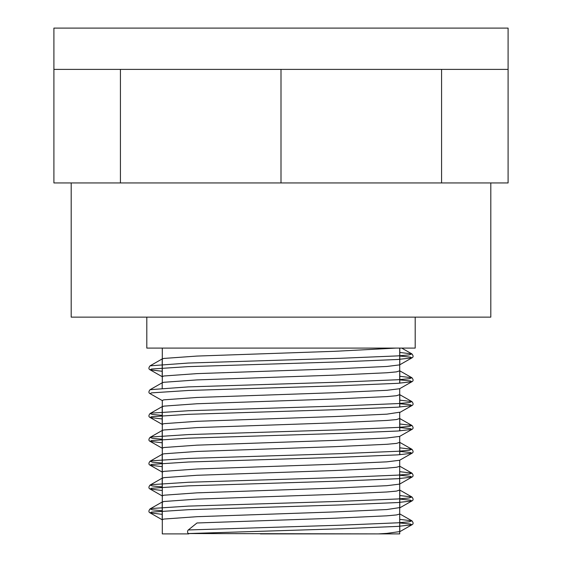 <?xml version="1.0" encoding="UTF-8"?>
<svg xmlns="http://www.w3.org/2000/svg" width="562" height="562" viewBox="0 0 562 562"><rect width="100%" height="100%" fill="white"/><g stroke="black" fill="none" stroke-linecap="round" stroke-linejoin="round"><path stroke-width="0.84" d="M399.8 514.033L396.484 514.94L386.853 515.825L334.931 518.213L196.995 522.983L188.312 529.959A2.065 1.461 90 0 0 187.575 531.757A2.065 1.461 90 0 0 188.312 533.549L378.359 533.9L386.853 533.38L399.8 531.582L399.708 513.879M162.292 519.815L163.661 519.07L196.995 516.689L334.931 511.919L386.853 509.537L399.708 507.591M162.292 495.965L163.661 495.227L196.995 492.846L334.931 488.076L386.853 485.687L399.61 484.114L399.708 466.193M162.292 472.122L163.661 471.385L196.995 468.996L334.931 464.233L386.853 461.845L399.61 460.264L411.904 453.267L410.464 452.48L399.708 451.412M162.292 448.279L163.661 447.542L196.995 445.153L334.931 440.383L386.853 438.002L399.61 436.421L411.904 429.417L410.464 428.637L399.8 427.577M162.292 424.429L163.661 423.692L196.995 421.31L334.931 416.54L386.853 414.159L399.708 412.213M162.292 400.587L163.661 399.849L196.995 397.467L334.931 392.697L386.853 390.309L399.61 388.735L411.904 381.731L410.464 380.945L399.8 379.884M162.292 376.744L163.661 376.006L196.995 373.618L334.931 368.848L386.853 366.466L399.61 364.886L411.904 357.882L410.464 357.102L399.708 356.034M378.359 533.9L344.836 533.9M162.292 502.259L163.661 501.522L196.995 499.133L334.931 494.363L386.853 491.982L396.484 491.097L399.708 490.036M162.292 478.417L163.661 477.672L196.995 475.29L334.931 470.52L386.853 468.139L396.484 467.254L399.8 466.341M162.2 471.975L162.2 454.419L163.661 453.829L196.995 451.448L334.931 446.678L386.853 444.289L396.484 443.404L399.708 442.35M162.2 448.125L162.2 430.576L163.661 429.986L196.995 427.598L334.931 422.835L386.853 420.446L396.484 419.561L399.708 418.5M162.292 406.881L163.661 406.143L196.995 403.755L334.931 398.985L386.853 396.603L396.484 395.718L399.708 394.657M162.2 388.223L162.2 382.884L163.661 382.293L196.995 379.912L334.931 375.142L386.853 372.761L396.484 371.875L399.708 370.815M162.2 376.596L162.2 359.041L163.661 358.451L196.995 356.069L334.931 351.299L395.971 348.096M415.192 317.13L415.192 348.096L146.808 348.096L146.808 317.13M490.809 182.938L490.809 317.13L71.191 317.13L71.191 182.938M508.097 69.393L508.097 182.938L53.903 182.938L53.903 28.1L508.097 28.1L508.097 69.393L53.903 69.393M281 182.938L281 69.393M441.577 182.938L441.577 69.393M120.423 182.938L120.423 69.393M399.708 460.208L399.708 533.9L260.389 533.9M188.748 533.9L162.292 533.9L162.292 400.292M399.708 454.742L399.708 436.365M399.708 430.899L399.708 412.522M399.708 407.05L399.708 388.672M399.708 383.207L399.708 348.096M188.312 533.549L340.509 528.786L397.791 526.397L411.904 524.796L410.464 524.016L399.8 522.955M162.292 514.356L150.096 512.874L151.536 512.094L188.312 509.706L340.509 504.936L397.791 502.554L411.904 500.953L410.464 500.166L399.8 499.112M162.292 490.507L150.096 489.031L151.536 488.245L188.312 485.863L340.509 481.093L397.791 478.712L411.904 477.11L410.464 476.323L399.8 475.269M162.292 466.664L150.096 465.188L151.536 464.402L188.312 462.02L340.509 457.25L397.791 454.862L411.904 453.267C413.47 452.522 413.477 451.195 411.911 449.284L399.708 447.823M162.292 442.821L150.096 441.339L151.536 440.559L188.312 438.17L340.509 433.4L397.791 431.019L411.904 429.417C413.47 428.673 413.477 427.352 411.911 425.441L399.8 423.987M162.292 418.971L150.096 417.496L151.536 416.709L188.312 414.327L340.509 409.558L397.791 407.176L411.904 405.574L410.464 404.788L399.708 403.727M162.39 400.657L150.096 393.653L151.536 392.866L188.312 390.485L340.509 385.715L397.791 383.326L411.904 381.731C413.47 380.987 413.477 379.659 411.911 377.748L399.8 376.294M162.292 371.285L150.096 369.81L151.536 369.023L188.312 366.635L340.509 361.872L397.791 359.483L411.904 357.882C413.47 357.144 413.477 355.816 411.911 353.905L399.708 352.444M188.312 529.959L340.509 525.196L397.791 522.808L409.164 521.824L411.911 520.819L399.708 519.358M162.292 510.767L152.386 509.839L150.089 508.898L151.536 508.505L188.312 506.116L340.509 501.346L397.791 498.965L409.164 497.981L411.911 496.977L399.708 495.515M162.292 486.917L152.386 485.989L150.089 485.055L151.536 484.655L188.312 482.273L340.509 477.503L397.791 475.122L409.164 474.138L411.911 473.134L399.708 471.673M162.292 463.074L152.386 462.147L150.089 461.205L151.536 460.812L188.312 458.43L340.509 453.66L397.791 451.272L409.164 450.288L411.911 449.284L399.617 442.287M162.292 439.231L152.386 438.304L150.089 437.362L151.536 436.969L188.312 434.581L340.509 429.811L397.791 427.429L409.164 426.446L411.911 425.441L399.617 418.437M162.292 415.381L152.386 414.461L150.089 413.52L151.536 413.119L188.312 410.738L340.509 405.968L397.791 403.586L409.164 402.603L411.911 401.598L399.708 400.137M150.096 393.653C148.53 392.908 148.523 391.581 150.089 389.677L188.312 386.895L340.509 382.125L397.791 379.736L409.164 378.753L411.911 377.748L399.617 370.751M162.39 376.807L150.096 369.81C148.53 369.065 148.523 367.738 150.089 365.827L188.312 363.045L340.509 358.282L397.791 355.894L409.164 354.91L411.911 353.905L401.704 348.096M399.61 531.8L411.904 524.796C413.47 524.058 413.477 522.73 411.911 520.819L399.617 513.823M162.39 519.878L150.096 512.874C148.53 512.13 148.523 510.809 150.089 508.898L162.383 501.894M399.61 507.957L411.904 500.953C413.47 500.208 413.477 498.887 411.911 496.977L399.617 489.973M162.39 496.035L150.096 489.031C148.53 488.287 148.523 486.959 150.089 485.055L162.383 478.051M399.61 484.114L411.904 477.11C413.47 476.365 413.477 475.038 411.911 473.134L399.617 466.13M162.39 472.192L150.096 465.188C148.53 464.444 148.523 463.116 150.089 461.205L162.383 454.208M162.39 448.343L150.096 441.339C148.53 440.601 148.523 439.273 150.089 437.362L162.383 430.366M162.39 424.5L150.096 417.496C148.53 416.751 148.523 415.43 150.089 413.52L162.383 406.516M399.61 412.578L411.904 405.574C413.47 404.83 413.477 403.502 411.911 401.598L399.617 394.594M162.2 519.66L162.2 502.105M399.8 507.739L399.8 490.183M162.2 487.191L162.2 478.262M399.8 454.735L399.8 442.498M399.8 430.892L399.8 418.648M162.2 424.282L162.2 406.726M399.8 407.043L399.8 394.805M399.8 383.2L399.8 370.962M399.8 364.668L399.8 348.096M162.292 382.736L162.292 348.096M150.089 389.677L162.383 382.673M150.089 365.827L162.383 358.83"/></g></svg>
